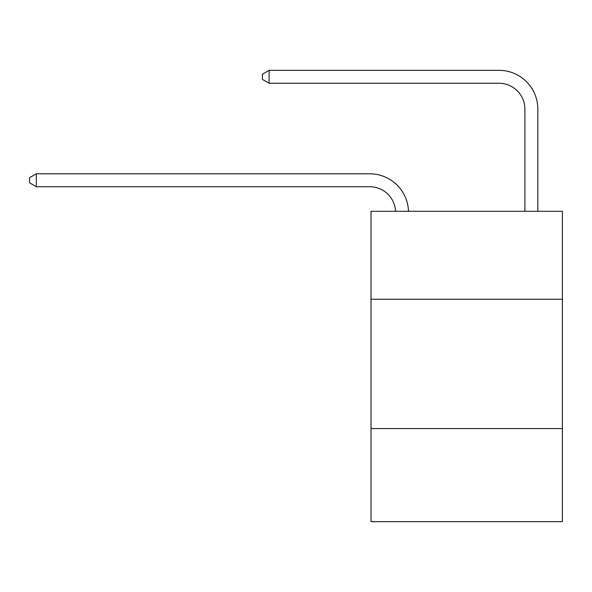 <?xml version="1.0" encoding="UTF-8"?>
<svg xmlns="http://www.w3.org/2000/svg" width="592" height="592" viewBox="0 0 592 592"><rect width="100%" height="100%" fill="white"/><g stroke="black" fill="none" stroke-linecap="round" stroke-linejoin="round"><path stroke-width="0.89" d="M562.4 299.234L562.4 211.292L371.006 211.292L371.006 299.234L562.4 299.234L562.4 521.663L371.006 521.663L371.006 299.234M562.4 428.556L371.006 428.556M395.545 211.292A25.863 25.863 0 0 0 369.711 186.724A25.863 25.863 0 0 1 395.545 211.292A25.863 25.863 0 0 0 369.711 186.724A25.863 25.863 0 0 1 395.545 211.292A25.863 25.863 0 0 0 369.711 186.724A25.863 25.863 0 0 1 395.545 211.292A25.863 25.863 0 0 0 369.711 186.724A25.863 25.863 0 0 1 395.545 211.292A25.863 25.863 0 0 0 369.711 186.724A25.863 25.863 0 0 1 395.545 211.292A25.863 25.863 0 0 0 369.711 186.724A25.863 25.863 0 0 1 395.545 211.292A25.863 25.863 0 0 0 369.711 186.724A25.863 25.863 0 0 1 395.545 211.292A25.863 25.863 0 0 0 369.711 186.724A25.863 25.863 0 0 1 395.545 211.292A25.863 25.863 0 0 0 369.711 186.724A25.863 25.863 0 0 1 395.545 211.292A25.863 25.863 0 0 0 369.711 186.724A25.863 25.863 0 0 1 395.545 211.292A25.863 25.863 0 0 0 369.711 186.724A25.863 25.863 0 0 1 395.545 211.292A25.863 25.863 0 0 0 369.711 186.724A25.863 25.863 0 0 1 395.545 211.292A25.863 25.863 0 0 0 369.711 186.724A25.863 25.863 0 0 1 395.545 211.292A25.863 25.863 0 0 0 369.711 186.724A25.863 25.863 0 0 1 395.545 211.292A25.863 25.863 0 0 0 369.711 186.724A25.863 25.863 0 0 1 395.545 211.292A25.863 25.863 0 0 0 369.711 186.724A25.863 25.863 0 0 1 395.545 211.292A25.863 25.863 0 0 0 369.711 186.724A25.863 25.863 0 0 1 395.545 211.292A25.863 25.863 0 0 0 369.711 186.724L36.327 186.724L29.6 182.847L29.6 177.674L36.327 173.789L369.711 173.789A38.798 38.798 0 0 1 408.487 211.292M524.897 211.292L524.897 109.135A25.863 25.863 0 0 0 499.034 83.265L269.101 83.265L262.374 79.387L262.374 74.215L269.101 70.337L499.034 70.337A38.798 38.798 0 0 1 537.832 109.135L537.832 211.292M36.327 173.789L369.711 173.789L36.327 173.789L369.711 173.789L36.327 173.789L369.711 173.789L36.327 173.789L369.711 173.789L36.327 173.789L369.711 173.789L36.327 173.789L369.711 173.789L36.327 173.789L369.711 173.789L36.327 173.789L369.711 173.789L36.327 173.789L369.711 173.789L36.327 173.789L369.711 173.789L36.327 173.789L369.711 173.789L36.327 173.789L369.711 173.789L36.327 173.789L369.711 173.789L36.327 173.789L369.711 173.789L36.327 173.789L369.711 173.789L36.327 173.789L369.711 173.789L36.327 173.789L369.711 173.789L36.327 173.789L36.327 186.724M524.897 109.135A25.863 25.863 0 0 0 499.034 83.265A25.863 25.863 0 0 1 524.897 109.135A25.863 25.863 0 0 0 499.034 83.265A25.863 25.863 0 0 1 524.897 109.135A25.863 25.863 0 0 0 499.034 83.265A25.863 25.863 0 0 1 524.897 109.135A25.863 25.863 0 0 0 499.034 83.265A25.863 25.863 0 0 1 524.897 109.135A25.863 25.863 0 0 0 499.034 83.265A25.863 25.863 0 0 1 524.897 109.135A25.863 25.863 0 0 0 499.034 83.265A25.863 25.863 0 0 1 524.897 109.135A25.863 25.863 0 0 0 499.034 83.265A25.863 25.863 0 0 1 524.897 109.135A25.863 25.863 0 0 0 499.034 83.265A25.863 25.863 0 0 1 524.897 109.135A25.863 25.863 0 0 0 499.034 83.265A25.863 25.863 0 0 1 524.897 109.135A25.863 25.863 0 0 0 499.034 83.265A25.863 25.863 0 0 1 524.897 109.135A25.863 25.863 0 0 0 499.034 83.265A25.863 25.863 0 0 1 524.897 109.135A25.863 25.863 0 0 0 499.034 83.265A25.863 25.863 0 0 1 524.897 109.135A25.863 25.863 0 0 0 499.034 83.265A25.863 25.863 0 0 1 524.897 109.135A25.863 25.863 0 0 0 499.034 83.265A25.863 25.863 0 0 1 524.897 109.135A25.863 25.863 0 0 0 499.034 83.265A25.863 25.863 0 0 1 524.897 109.135A25.863 25.863 0 0 0 499.034 83.265A25.863 25.863 0 0 1 524.897 109.135A25.863 25.863 0 0 0 499.034 83.265A25.863 25.863 0 0 1 524.897 109.135M269.101 70.337L499.034 70.337L269.101 70.337L499.034 70.337L269.101 70.337L499.034 70.337L269.101 70.337L499.034 70.337L269.101 70.337L499.034 70.337L269.101 70.337L499.034 70.337L269.101 70.337L499.034 70.337L269.101 70.337L499.034 70.337L269.101 70.337L499.034 70.337L269.101 70.337L499.034 70.337L269.101 70.337L499.034 70.337L269.101 70.337L499.034 70.337L269.101 70.337L499.034 70.337L269.101 70.337L499.034 70.337L269.101 70.337L499.034 70.337L269.101 70.337L499.034 70.337L269.101 70.337L499.034 70.337L269.101 70.337L269.101 83.265"/></g></svg>

